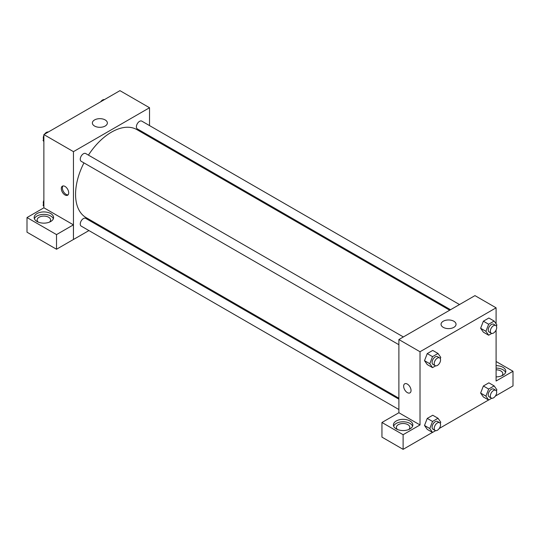<?xml version="1.0" encoding="UTF-8"?>
<svg xmlns="http://www.w3.org/2000/svg" width="540" height="540" viewBox="0 0 540 540"><rect width="100%" height="100%" fill="white"/><g stroke="black" fill="none" stroke-linecap="round" stroke-linejoin="round"><path stroke-width="0.81" d="M43.875 207.819L43.875 134.575L119.948 90.653L149.533 107.737L149.533 125.591M149.533 135.945L149.533 136.917M94.574 119.927A7.493 4.327 180 0 1 102.742 118.989A7.493 4.327 180 0 1 107.366 122.985A7.493 4.327 180 0 1 99.873 127.312A7.493 4.327 180 0 1 92.374 122.985A7.493 4.327 180 0 1 94.574 119.927M88.925 230.573L73.454 239.497L73.454 151.652L43.875 134.575M73.454 151.652L149.533 107.737M65.002 194.967A5.231 3.017 60 0 1 61.587 190.357A5.231 3.017 60 0 1 62.39 186.165A5.231 3.017 60 0 1 67.622 189.189A5.231 3.017 60 0 1 67.622 195.224A5.231 3.017 60 0 1 65.002 194.967M73.42 224.843L43.909 207.799L27 217.559L56.518 234.603L73.42 224.843L73.454 239.497M62.977 185.956A5.231 3.017 -120 0 0 62.816 190.235A5.231 3.017 -120 0 0 66.069 194.353A5.231 3.017 -120 0 0 68.094 194.825M37.004 213.577A9.713 5.609 180 0 1 47.588 212.355A9.713 5.609 180 0 1 53.581 217.539A9.713 5.609 180 0 1 43.875 223.148A9.713 5.609 180 0 1 34.162 217.539A9.713 5.609 180 0 1 37.004 213.577M53.352 218.761A9.713 5.609 0 0 0 46.582 214.596A9.713 5.609 0 0 0 37.004 216.013A9.713 5.609 0 0 0 34.391 218.761M38.259 222.116A6.723 3.881 180 0 1 37.145 219.976A6.723 3.881 180 0 1 41.297 216.392A6.723 3.881 180 0 1 48.627 217.235A6.723 3.881 180 0 1 50.598 219.976A6.723 3.881 180 0 1 49.491 222.116M56.518 234.603L56.518 249.244L73.42 239.483M27 217.559L27 232.2L56.518 249.244M98.725 224.91L97.889 225.396M403.373 336.953L85.671 153.529A4.482 2.585 120 0 0 81.189 156.121A4.482 2.585 120 0 0 81.189 161.298L398.885 344.716M398.885 399.175L85.671 218.342A4.482 2.585 120 0 0 82.215 219.544A4.482 2.585 120 0 0 80.258 224.053A4.482 2.585 120 0 0 81.189 226.105L398.885 409.529M459.5 304.547L141.797 121.129A4.482 2.585 120 0 0 138.341 122.33A4.482 2.585 120 0 0 136.391 126.839A4.482 2.585 120 0 0 137.315 128.891L450.529 309.724M449.692 310.21L136.897 129.62A50.807 29.336 120 0 0 88.432 155.129M83.95 162.891A50.807 29.336 120 0 0 75.566 194.359A50.807 29.336 120 0 0 86.09 217.613L398.885 398.21M398.885 412.742L381.949 422.483L403.117 434.707L420.019 424.946L398.885 412.742L398.885 339.538L474.964 295.623L496.091 307.82L496.091 323.838M381.949 422.483L381.949 437.123L403.117 449.348L432.466 432.398M439.236 428.49L488.592 399.992M495.362 396.09L513 385.904L513 371.264L496.091 381.024L496.091 330.007M496.091 369.819A6.723 3.881 180 0 1 500.85 370.96A6.723 3.881 180 0 1 502.821 373.707A6.723 3.881 180 0 1 501.707 375.84M505.575 372.485A9.713 5.609 0 0 0 496.091 368.098M496.091 365.654A9.713 5.609 180 0 1 505.805 371.264A9.713 5.609 180 0 1 496.091 376.873M397.501 429.523A6.723 3.881 180 0 1 396.387 427.383A6.723 3.881 180 0 1 403.117 423.502A6.723 3.881 180 0 1 409.84 427.383A6.723 3.881 180 0 1 408.733 429.523M412.594 426.168A9.713 5.609 0 0 0 405.824 422.003A9.713 5.609 0 0 0 396.245 423.421A9.713 5.609 0 0 0 393.633 426.168M396.245 420.977A9.713 5.609 180 0 1 406.829 419.762A9.713 5.609 180 0 1 412.83 424.946A9.713 5.609 180 0 1 403.117 430.556A9.713 5.609 180 0 1 393.404 424.946A9.713 5.609 180 0 1 396.245 420.977M403.117 434.707L403.117 449.348M496.091 361.503L513 371.264M488.66 389.05L483.374 385.999L488.862 382.833L483.374 385.999L480.627 393.073L483.374 396.981L480.627 393.073L485.912 396.124L488.66 389.05L494.147 385.884L496.895 389.786L496.415 391.021M491.764 333.43L488.66 335.219L483.374 332.174L480.627 328.273M488.66 335.219L485.912 331.317L488.66 324.243L483.374 321.192L488.862 318.019L483.374 321.192L480.627 328.266L483.374 332.174M435.638 365.83L432.533 367.625L427.248 364.574L424.501 360.68L427.248 353.599L432.736 350.426L427.248 353.599L432.533 356.643L438.021 353.477L440.768 357.379L440.289 358.614M432.533 421.457L427.248 418.406L432.736 415.233L427.248 418.406L424.501 425.48L427.248 429.388L424.501 425.48L429.786 428.531L432.533 421.457L438.021 418.284L440.768 422.192L440.289 423.428M420.019 424.946L420.019 351.743L496.091 307.82M453.85 321.233A7.493 4.327 180 0 1 456.044 324.29A7.493 4.327 180 0 1 448.551 328.617A7.493 4.327 180 0 1 441.052 324.29A7.493 4.327 180 0 1 445.682 320.294A7.493 4.327 180 0 1 453.85 321.233M420.019 351.743L398.885 339.538M404.73 383.812A5.231 3.017 -120 0 0 403.927 388.004A5.231 3.017 -120 0 0 407.342 392.614A5.231 3.017 60 0 1 403.927 388.004A5.231 3.017 60 0 1 404.723 383.812A5.231 3.017 60 0 1 409.955 386.836A5.231 3.017 60 0 1 409.955 392.87A5.231 3.017 60 0 1 407.342 392.614A5.231 3.017 -120 0 0 409.955 392.87M432.533 367.625L429.786 363.724L432.533 356.643M439.634 357.892L437.522 356.67A4.482 2.585 120 0 0 434.065 357.871A4.482 2.585 120 0 0 432.108 362.381A4.482 2.585 120 0 0 433.033 364.433L435.146 365.654A4.482 2.585 120 0 0 439.634 363.062A4.482 2.585 120 0 0 439.634 357.892A4.482 2.585 120 0 0 436.178 359.087A4.482 2.585 120 0 0 434.221 363.602A4.482 2.585 120 0 0 435.146 365.654M427.248 364.574L424.501 360.673L429.786 363.724M438.021 353.477L432.736 350.426M488.66 324.243L494.147 321.071L496.895 324.979L496.415 326.214M495.761 325.485L493.648 324.263A4.482 2.585 120 0 0 490.192 325.465A4.482 2.585 120 0 0 488.234 329.974A4.482 2.585 120 0 0 489.159 332.026L491.272 333.248A4.482 2.585 120 0 0 495.761 330.662A4.482 2.585 120 0 0 495.761 325.485A4.482 2.585 120 0 0 492.305 326.687A4.482 2.585 120 0 0 490.347 331.196A4.482 2.585 120 0 0 491.272 333.248M485.912 331.317L480.627 328.266M494.147 321.071L488.862 318.019M435.638 430.643L432.533 432.439L429.786 428.531M439.634 422.699L437.522 421.477A4.482 2.585 120 0 0 434.065 422.678A4.482 2.585 120 0 0 432.108 427.187A4.482 2.585 120 0 0 433.033 429.239L435.146 430.461A4.482 2.585 120 0 0 439.634 427.876A4.482 2.585 120 0 0 439.634 422.699A4.482 2.585 120 0 0 436.178 423.9A4.482 2.585 120 0 0 434.221 428.409A4.482 2.585 120 0 0 435.146 430.461M432.533 432.439L427.248 429.388M438.021 418.284L432.736 415.233M491.764 398.237L488.66 400.032L485.912 396.124M495.761 390.292L493.648 389.077A4.482 2.585 120 0 0 490.192 390.272A4.482 2.585 120 0 0 488.234 394.787A4.482 2.585 120 0 0 489.159 396.839L491.272 398.061A4.482 2.585 120 0 0 495.761 395.469A4.482 2.585 120 0 0 495.761 390.292A4.482 2.585 120 0 0 492.305 391.493A4.482 2.585 120 0 0 490.347 396.009A4.482 2.585 120 0 0 491.272 398.061M488.66 400.032L483.374 396.981M494.147 385.884L488.862 382.833M43.875 141.588L43.072 140.454L43.875 138.395M45.779 133.475L51.374 130.248M43.875 140.913L43.072 140.454M43.875 135.425A4.482 2.585 120 0 0 43.281 137.896A4.482 2.585 120 0 0 43.551 139.219M48.202 132.003A4.482 2.585 120 0 0 44.604 134.15M101.905 101.068L107.501 97.841M104.328 99.596A4.482 2.585 120 0 0 100.73 101.75M43.875 206.401L43.072 205.261L43.875 203.202M43.875 205.726L43.072 205.261M43.875 200.232A4.482 2.585 120 0 0 43.281 202.703A4.482 2.585 120 0 0 43.551 204.025"/></g></svg>
